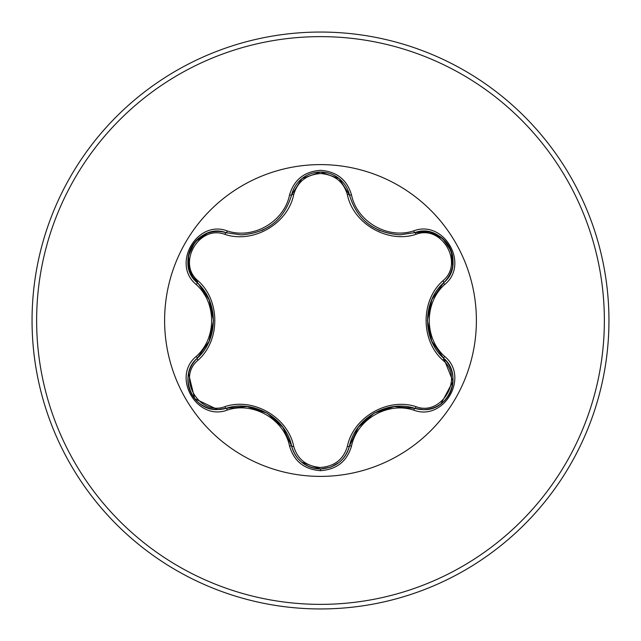 <?xml version="1.0" encoding="UTF-8"?>
<svg xmlns="http://www.w3.org/2000/svg" width="641" height="641" viewBox="0 0 641 641"><rect width="100%" height="100%" fill="white"/><g stroke="black" fill="none" stroke-linecap="round" stroke-linejoin="round"><path stroke-width="0.96" d="M224.911 234.366C199.063 224.43 176.555 263.443 198.061 280.822C220.392 300.597 220.352 340.515 198.061 360.178C176.539 377.621 199.127 416.594 224.911 406.634C253.227 397.14 287.841 417.163 293.706 446.352C297.528 459.325 306.454 466.36 320.5 467.457C334.562 466.392 343.52 459.365 347.358 446.376C353.319 417.147 387.909 397.228 416.081 406.698C441.945 416.61 464.405 377.565 442.891 360.218C420.504 340.435 420.544 300.453 442.891 280.782C464.421 263.371 441.881 224.366 416.081 234.302C387.789 243.756 353.239 223.765 347.358 194.624C343.512 181.635 334.562 174.608 320.5 173.543C306.454 174.64 297.52 181.675 293.706 194.648C287.769 223.925 253.115 243.884 224.911 234.366A2.292 0.713 106.7 0 1 226.153 232.699L241.072 234.886L226.153 232.699C198.093 222.026 173.967 263.683 197.236 282.729C218.685 301.831 218.693 339.137 197.236 358.271C177.541 374.448 191.787 411.153 217.62 409.551L226.153 408.301C253.451 399.239 285.814 417.908 291.639 446.112C295.83 460.246 305.461 467.866 320.532 468.964C335.588 467.874 345.219 460.262 349.425 446.144C355.242 418.012 387.541 399.351 414.847 408.365L423.348 409.607C449.173 411.226 463.443 374.496 443.716 358.311L452.987 381.379L440.976 403.806M347.358 194.624A2.292 0.713 166.6 0 1 349.425 194.856C356.781 219.486 373.631 232.803 399.976 234.806C373.831 233.02 356.981 219.703 349.425 194.856L339.081 178.543L320.532 172.036L301.975 178.551L291.639 194.888C284.131 219.727 267.281 233.06 241.072 234.886C267.361 232.939 284.219 219.607 291.639 194.888A2.292 0.529 -166.7 0 1 289.548 194.936C294.035 179.728 304.355 171.524 320.5 170.338C336.669 171.5 347.005 179.688 351.508 194.904C356.957 221.762 387.813 239.558 413.765 230.848C444.021 219.374 469.781 264.14 444.718 284.524C424.134 302.672 424.15 338.352 444.718 356.476C469.797 376.916 443.965 421.634 413.765 410.152C387.781 401.442 356.941 419.262 351.508 446.096C346.997 461.312 336.661 469.508 320.5 470.662C304.347 469.476 294.035 461.272 289.548 446.064C284.115 419.166 253.211 401.338 227.235 410.088C196.995 421.586 171.179 376.852 196.226 356.444C216.762 338.296 216.746 302.672 196.226 284.556C171.163 264.092 197.051 219.398 227.235 230.912C253.243 239.662 284.139 221.81 289.548 194.936M320.5 476.391A155.891 155.891 0 0 1 164.609 320.5A155.891 155.891 0 0 1 320.5 164.609A155.891 155.891 0 0 1 476.391 320.5A155.891 155.891 0 0 1 320.5 476.391M320.5 608.95A288.45 288.45 0 0 0 608.95 320.5A288.45 288.45 0 0 0 320.5 32.05A288.45 288.45 0 0 0 32.05 320.5A288.45 288.45 0 0 0 320.5 608.95A288.45 288.45 0 0 1 32.05 320.5A288.45 288.45 0 0 1 320.5 32.05M339.049 462.49L330.708 467.161L320.5 468.964L320.5 470.662M289.548 446.064A2.292 0.529 -13.3 0 1 291.639 446.112L282.873 427.315L267.193 413.157L246.969 406.522L226.153 408.301C219.783 410.168 213.421 409.936 207.067 407.612L207.107 407.628M203.902 293.842A107.215 107.215 0 0 1 204.231 290.958M196.226 356.444A2.292 0.529 46.6 0 1 197.236 358.271L209.102 341.3L213.509 320.66L209.15 299.852L189.424 270.43L188.47 255.575L194.944 241.977L207.187 233.34C213.509 231.056 219.831 230.848 226.153 232.699A2.292 0.529 -73.3 0 0 227.235 230.912M399.976 234.806L414.847 232.635L399.976 234.806M442.891 280.782A2.292 0.713 -133.3 0 1 443.716 282.689C466.985 263.731 442.971 222.002 414.847 232.635L429.406 232.018L442.747 238.62L451.28 251.024L452.634 265.951C451.456 272.561 448.476 278.146 443.716 282.689L431.818 299.676L427.395 320.34L431.762 341.172L443.716 358.311C422.211 339.201 422.203 301.831 443.716 282.689A2.292 0.529 46.7 0 0 444.718 284.524M413.765 410.152A2.292 0.529 -73.4 0 1 414.847 408.365L394.215 406.578L374.136 413.076L358.295 427.251L349.425 446.144A2.292 0.713 13.4 0 1 347.358 446.376M320.532 468.964L301.679 462.209C296.535 457.874 293.193 452.514 291.639 446.112A2.292 0.713 166.7 0 0 293.706 446.352M217.62 409.551L194.656 398.646L188.574 373.719M442.891 360.218A2.292 0.713 133.3 0 0 443.724 358.319A2.292 0.529 -46.7 0 1 444.718 356.476M433.813 407.7C427.491 409.992 421.169 410.216 414.847 408.365A2.292 0.713 106.6 0 0 416.081 406.698M416.081 234.302A2.292 0.713 73.4 0 0 414.847 232.635A2.292 0.529 -106.6 0 1 413.765 230.848M227.235 410.088A2.292 0.529 -106.7 0 0 226.153 408.301A2.292 0.713 73.3 0 1 224.911 406.634M293.706 194.648A2.292 0.713 13.3 0 0 291.639 194.872M188.326 375.025C189.504 368.415 192.468 362.822 197.236 358.271A2.292 0.713 -133.4 0 0 198.061 360.178M196.226 284.556A2.292 0.529 -46.6 0 0 197.236 282.729A2.292 0.713 133.4 0 1 198.061 280.822M351.508 446.096A2.292 0.529 -166.6 0 0 349.425 446.144L349.714 444.958M339.361 178.767C344.505 183.094 347.863 188.462 349.425 194.856A2.292 0.529 -13.4 0 0 351.508 194.904M320.5 604.367A283.867 283.867 0 0 0 604.367 320.5A283.867 283.867 0 0 0 320.5 36.633A283.867 283.867 0 0 0 36.633 320.5A283.867 283.867 0 0 0 320.5 604.367M371.476 226.289L379.897 230.744M262.017 230.456L269.276 226.561M452.698 375.458C453.676 382.268 452.458 388.702 449.061 394.76C445.503 400.737 440.543 405 434.173 407.564M442.835 357.462L443.716 358.311C448.516 362.886 451.496 368.511 452.658 375.177M443.716 282.689L442.827 283.546M414.847 408.365L413.669 408.029M449.085 246.272C452.466 252.338 453.676 258.764 452.698 265.566M434.189 233.444C440.567 236.008 445.535 240.287 449.077 246.264M413.685 232.963L414.847 232.635C421.209 230.776 427.571 231.008 433.925 233.34M320.492 468.964C313.545 468.867 307.376 466.696 301.975 462.457M349.425 446.144C347.847 452.586 344.465 457.97 339.273 462.305M349.425 194.856L349.722 196.05M291.639 446.112L291.335 444.918M226.153 408.301L227.323 407.964M301.991 178.535C307.4 174.288 313.585 172.117 320.532 172.036C327.487 172.125 333.657 174.288 339.065 178.527M291.343 196.066L291.639 194.888C293.201 188.446 296.583 183.054 301.775 178.711M206.803 407.508C200.425 404.952 195.457 400.681 191.907 394.704C188.51 388.638 187.292 382.212 188.262 375.41M226.153 232.699L227.331 233.036M197.236 358.271L198.117 357.422M188.302 265.855C189.464 272.521 192.436 278.146 197.236 282.729L198.109 283.57M188.262 265.566C187.292 258.764 188.518 252.322 191.923 246.264C195.481 240.295 200.449 236.032 206.827 233.484"/></g></svg>

